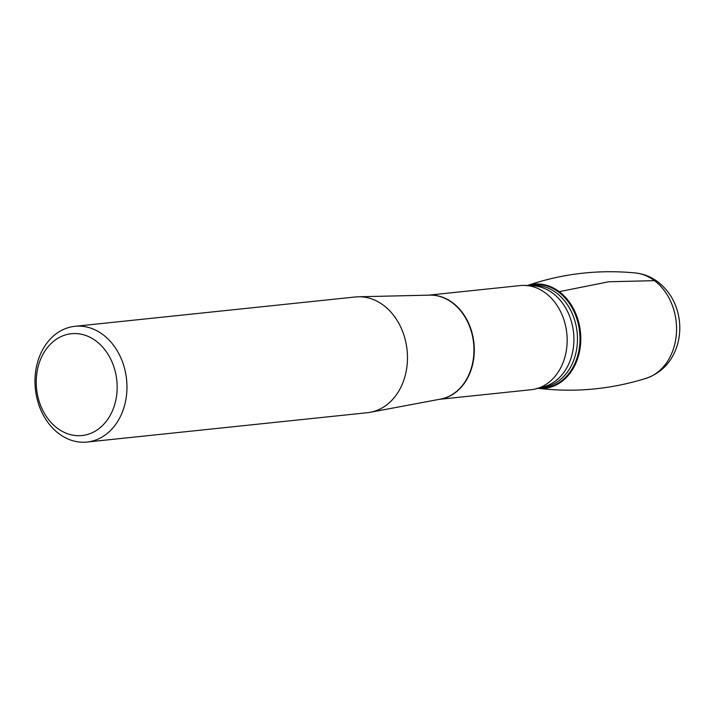 <?xml version="1.0" encoding="UTF-8"?>
<svg xmlns="http://www.w3.org/2000/svg" width="715" height="715" viewBox="0 0 715 715"><rect width="100%" height="100%" fill="white"/><g stroke="black" fill="none" stroke-linecap="round" stroke-linejoin="round"><path stroke-width="1.07" d="M439.493 399.31L531.218 389.711A52.356 41.255 -96 0 0 541.085 387.083A52.356 41.255 -96 0 0 567.084 343.379A52.356 41.255 -96 0 0 545.608 293.079A52.356 41.255 -96 0 0 530.521 286.098A52.356 41.255 -96 0 0 520.314 285.562L428.589 295.161M87.024 442.04L367.537 412.689A58.174 45.84 -96 0 0 370.442 412.26A58.174 45.84 -96 0 0 407.076 350.055A58.174 45.84 -96 0 0 358.358 296.779A58.174 45.84 -96 0 0 355.427 296.966L74.914 326.317A58.174 45.84 84 0 1 103.014 334.674A58.174 45.84 84 0 1 126.189 397.62A58.174 45.84 84 0 1 87.024 442.04A58.174 45.84 84 0 1 58.925 433.683A58.174 45.84 84 0 1 35.75 370.736A58.174 45.84 84 0 1 74.914 326.317M96.087 341.064A51.194 40.344 -96 0 0 36.233 383.303A51.194 40.344 -96 0 0 97.758 429.518A51.194 40.344 -96 0 0 96.087 341.064M537.984 388.281A52.356 41.255 84 0 0 579.32 352.477A52.356 41.255 84 0 0 559.228 291.657A52.356 41.255 84 0 0 527.205 285.571A52.356 41.255 84 0 1 559.228 291.657A52.356 41.255 84 0 1 579.32 352.504A52.356 41.255 84 0 1 537.957 388.272M526.553 285.794C561.838 273.648 598.133 269.367 635.438 272.96A53.616 42.248 84 0 1 654.484 280.664L608.796 281.764L559.228 291.657L558.942 292.31M429.116 295.152A52.356 41.255 84 0 1 473.938 343.057A52.356 41.255 84 0 1 440.011 399.211M370.442 412.26L440.61 399.095A52.374 41.273 -96 0 0 473.598 343.093A52.374 41.273 -96 0 0 429.733 295.134L358.358 296.779M529.207 285.848A51.167 40.317 84 0 1 552.847 293.284A51.167 40.317 84 0 1 573.323 347.991A51.167 40.317 84 0 1 539.852 387.593M529.136 285.839L531.692 285.571A51.167 40.317 84 0 1 556.404 292.918A51.167 40.317 84 0 1 576.791 348.285A51.167 40.317 84 0 1 542.345 387.351L539.789 387.619M527.992 285.669A51.945 40.934 84 0 1 558.603 292.051A51.945 40.934 84 0 1 578.685 351.7A51.945 40.934 84 0 1 538.699 388.022M654.484 280.664A53.616 42.248 84 0 1 676.336 334.423A53.616 42.248 84 0 1 646.458 378.208C610.699 389.443 574.297 392.776 537.269 388.191M646.458 378.208C661.554 372.765 671.743 362.058 677.016 346.105C679.688 337.578 680.43 328.82 679.25 319.811C676.989 304 669.884 291.363 657.934 281.898C651.177 276.839 643.688 273.854 635.438 272.96"/></g></svg>
